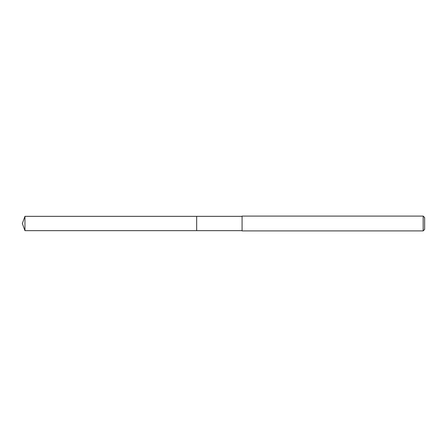 <?xml version="1.0" encoding="UTF-8"?>
<svg xmlns="http://www.w3.org/2000/svg" width="447" height="447" viewBox="0 0 447 447"><rect width="100%" height="100%" fill="white"/><g stroke="black" fill="none" stroke-linecap="round" stroke-linejoin="round"><path stroke-width="0.67" d="M242.073 216.342L24.954 216.342L24.954 230.658L196.674 230.658L196.674 216.342L196.674 230.658L242.073 230.658M24.954 230.658L22.35 223.5L24.954 216.342M242.073 216.097L242.073 230.903L423.169 230.903L423.169 216.097L242.073 216.097M423.169 216.097L424.65 217.577L424.65 229.423L423.169 230.903"/></g></svg>
